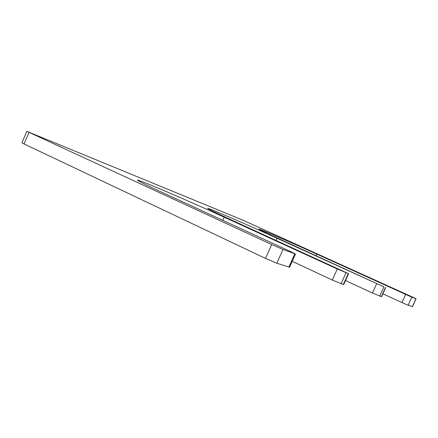 <?xml version="1.0" encoding="UTF-8"?>
<svg xmlns="http://www.w3.org/2000/svg" width="438" height="438" viewBox="0 0 438 438"><rect width="100%" height="100%" fill="white"/><g stroke="black" fill="none" stroke-linecap="round" stroke-linejoin="round"><path stroke-width="0.66" d="M348.593 273.717L337.282 268.987L224.185 217.188C189.714 201.349 137.598 178.983 137.494 180.171C137.625 180.774 146.166 184.995 163.122 192.835L290.624 251.587L295.491 254.007L283.014 249.436L271.691 244.53L26.877 131.345L243.074 220.237L412.289 296.953L416.1 298.754L411.824 297.183L316.778 254.111C291.106 242.433 258.573 228.324 258.82 229.03C259.241 229.567 267.547 233.536 283.742 240.938L383.923 286.841L277.079 238.283C247.596 224.814 207.459 207.481 207.612 208.384C207.908 208.953 216.443 213.087 233.213 220.785L348.593 273.717L343.704 284.59L343.326 284.514L332.316 280.041L292.228 261.316M345.516 280.561L372.448 293.033L381.569 296.734L385.736 287.492M382.889 293.805L401.953 302.587L408.161 305.275L412.525 306.655L416.1 298.754M26.877 131.345L21.9 142.793L24.041 143.943L265.499 258.409L276.849 263.233L289.584 267.224L295.491 254.007M277.079 238.283L276.121 240.424M376.669 283.671L372.448 293.033M383.923 286.841L379.713 296.165M385.517 287.432L381.339 296.685M316.778 254.111L316.077 255.666M405.621 294.467L401.953 302.587M411.824 297.183L408.161 305.275M415.963 298.716L412.382 306.627M29.045 132.429L24.041 143.943M271.691 244.53L265.499 258.409M283.014 249.436L276.849 263.233M294.823 253.816L288.888 267.087M224.185 217.188L222.789 220.33M337.282 268.987L332.316 280.041M346.015 272.786L341.071 283.791M348.232 273.608L343.326 284.514"/></g></svg>
